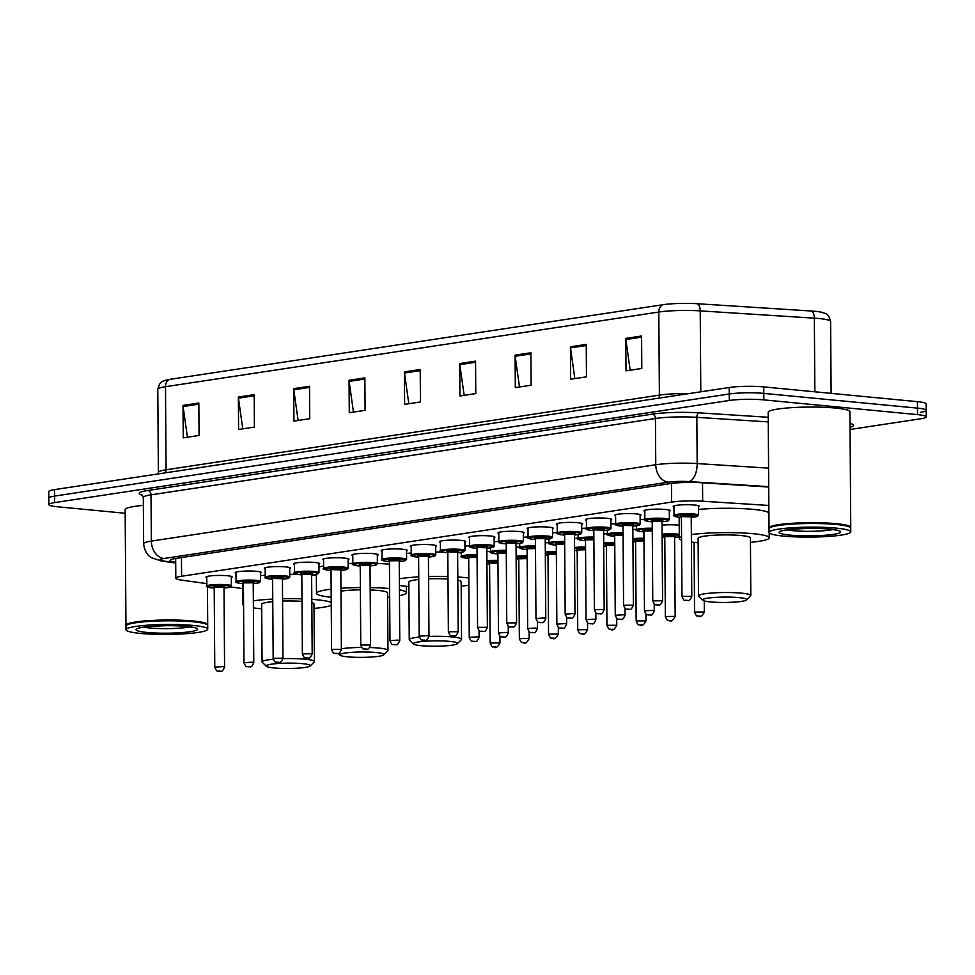 <?xml version="1.0" encoding="UTF-8"?>
<svg xmlns="http://www.w3.org/2000/svg" width="975" height="975" viewBox="0 0 975 975"><rect width="100%" height="100%" fill="white"/><g stroke="black" fill="none" stroke-linecap="round" stroke-linejoin="round"><path stroke-width="1.46" d="M235.987 573.251A13.077 1.597 -0.4 0 1 235.17 572.703A13.077 1.597 -0.4 0 1 242.726 571.204A13.077 1.597 -0.4 0 1 256.681 571.338A13.077 1.597 -0.4 0 1 261.324 572.52A13.077 1.597 -0.4 0 1 260.508 573.081M265.188 568.827A13.077 1.597 -0.4 0 1 264.371 568.279A13.077 1.597 -0.4 0 1 271.928 566.78A13.077 1.597 -0.4 0 1 285.882 566.914A13.077 1.597 -0.4 0 1 290.526 568.096A13.077 1.597 -0.4 0 1 289.709 568.657M294.389 564.415A13.077 1.597 -0.4 0 1 293.56 563.867A13.077 1.597 -0.4 0 1 301.129 562.368A13.077 1.597 -0.4 0 1 315.083 562.502A13.077 1.597 -0.4 0 1 319.727 563.684A13.077 1.597 -0.4 0 1 318.91 564.245M323.59 559.991A13.077 1.597 -0.4 0 1 322.762 559.443A13.077 1.597 -0.4 0 1 330.33 557.944A13.077 1.597 -0.4 0 1 344.273 558.078A13.077 1.597 -0.4 0 1 348.928 559.26A13.077 1.597 -0.4 0 1 348.112 559.821M352.792 555.579A13.077 1.597 -0.4 0 1 351.963 555.031A13.077 1.597 -0.4 0 1 359.531 553.532A13.077 1.597 -0.4 0 1 373.474 553.654A13.077 1.597 -0.4 0 1 378.129 554.848A13.077 1.597 -0.4 0 1 377.313 555.409M381.993 551.155A13.077 1.597 -0.4 0 1 381.164 550.607A13.077 1.597 -0.4 0 1 388.732 549.108A13.077 1.597 -0.4 0 1 402.675 549.242A13.077 1.597 -0.4 0 1 407.318 550.424A13.077 1.597 -0.4 0 1 406.514 550.985M411.194 546.731A13.077 1.597 -0.4 0 1 410.365 546.183A13.077 1.597 -0.4 0 1 417.934 544.684A13.077 1.597 -0.4 0 1 431.876 544.818A13.077 1.597 -0.4 0 1 436.52 546A13.077 1.597 -0.4 0 1 435.715 546.561M440.383 542.319A13.077 1.597 -0.4 0 1 439.567 541.771A13.077 1.597 -0.4 0 1 447.135 540.272A13.077 1.597 -0.4 0 1 461.077 540.394A13.077 1.597 -0.4 0 1 465.721 541.588A13.077 1.597 -0.4 0 1 464.917 542.149M469.584 537.895A13.077 1.597 -0.4 0 1 468.768 537.347A13.077 1.597 -0.4 0 1 476.324 535.848A13.077 1.597 -0.4 0 1 490.279 535.982A13.077 1.597 -0.4 0 1 494.922 537.164A13.077 1.597 -0.4 0 1 494.106 537.725M498.786 533.483A13.077 1.597 -0.4 0 1 497.969 532.923A13.077 1.597 -0.4 0 1 505.525 531.436A13.077 1.597 -0.4 0 1 519.48 531.558A13.077 1.597 -0.4 0 1 524.123 532.74A13.077 1.597 -0.4 0 1 523.307 533.301M527.987 529.059A13.077 1.597 -0.4 0 1 527.17 528.511A13.077 1.597 -0.4 0 1 534.727 527.012A13.077 1.597 -0.4 0 1 548.681 527.146A13.077 1.597 -0.4 0 1 553.325 528.328A13.077 1.597 -0.4 0 1 552.508 528.889M557.188 524.635A13.077 1.597 -0.4 0 1 556.372 524.087A13.077 1.597 -0.4 0 1 563.928 522.588A13.077 1.597 -0.4 0 1 577.883 522.722A13.077 1.597 -0.4 0 1 582.526 523.904A13.077 1.597 -0.4 0 1 581.709 524.465M586.389 520.223A13.077 1.597 -0.4 0 1 585.573 519.675A13.077 1.597 -0.4 0 1 593.129 518.176A13.077 1.597 -0.4 0 1 607.084 518.298A13.077 1.597 -0.4 0 1 611.727 519.492A13.077 1.597 -0.4 0 1 610.911 520.053M615.591 515.799A13.077 1.597 -0.4 0 1 614.774 515.251A13.077 1.597 -0.4 0 1 622.33 513.752A13.077 1.597 -0.4 0 1 636.285 513.886A13.077 1.597 -0.4 0 1 640.928 515.068A13.077 1.597 -0.4 0 1 640.112 515.629M644.792 511.375A13.077 1.597 -0.4 0 1 643.975 510.827A13.077 1.597 -0.4 0 1 651.532 509.328A13.077 1.597 -0.4 0 1 665.486 509.462A13.077 1.597 -0.4 0 1 670.13 510.644A13.077 1.597 -0.4 0 1 669.313 511.205M673.993 506.963A13.077 1.597 -0.4 0 1 673.164 506.415A13.077 1.597 -0.4 0 1 680.733 504.916A13.077 1.597 -0.4 0 1 694.688 505.05A13.077 1.597 -0.4 0 1 699.331 506.232A13.077 1.597 -0.4 0 1 698.514 506.793M206.785 577.675A13.077 1.597 -0.4 0 1 205.969 577.127A13.077 1.597 -0.4 0 1 213.525 575.628A13.077 1.597 -0.4 0 1 227.48 575.75A13.077 1.597 -0.4 0 1 232.123 576.944A13.077 1.597 -0.4 0 1 231.307 577.505M464.941 546.146A13.077 1.597 -0.4 0 1 469.645 545.793M494.142 541.734A13.077 1.597 -0.4 0 1 498.847 541.381M523.343 537.31A13.077 1.597 -0.4 0 1 528.048 536.957M552.545 532.886A13.077 1.597 -0.4 0 1 557.249 532.533M581.746 528.474A13.077 1.597 -0.4 0 1 586.45 528.121M610.935 524.05A13.077 1.597 -0.4 0 1 615.652 523.697M640.136 519.626A13.077 1.597 -0.4 0 1 644.841 519.285M486.854 551.655A13.077 1.597 -0.4 0 1 490.535 551.411M516.055 547.243A13.077 1.597 -0.4 0 1 519.736 546.987M545.257 542.819A13.077 1.597 -0.4 0 1 548.937 542.575M574.458 538.395A13.077 1.597 -0.4 0 1 578.138 538.151M603.659 533.983A13.077 1.597 -0.4 0 1 607.327 533.727M632.848 529.559A13.077 1.597 -0.4 0 1 636.529 529.315M662.049 525.135A13.077 1.597 -0.4 0 1 678.052 525.111A13.077 1.597 -0.4 0 1 679.209 525.232M768.848 505.452L702.658 501.223A24.521 2.986 179.6 0 0 671.592 502.101L181.594 576.262A24.521 2.986 179.6 0 0 175.817 578.224A24.521 2.986 179.6 0 0 181.508 580.101L206.822 583.623M230.612 586.926L242.763 588.62M125.178 513.264L57.549 506.781A24.521 2.986 -0.4 0 1 48.835 504.55A24.521 2.986 -0.4 0 1 54.624 502.588L729.288 400.481A24.521 2.986 -0.4 0 1 763.839 399.884L917.536 414.631A24.521 2.986 -0.4 0 1 926.25 416.849A24.521 2.986 -0.4 0 1 920.473 418.823L850.066 429.475M48.835 504.55L48.799 498.067A24.521 2.986 -0.4 0 1 54.576 496.092L729.239 393.985A24.521 2.986 -0.4 0 1 763.791 393.388L917.499 408.135A24.521 2.986 -0.4 0 1 926.201 410.353A24.521 2.986 -0.4 0 1 920.424 412.327M768.714 487.037L701.244 482.722A24.521 2.986 179.6 0 0 670.178 483.588L175.878 558.407A24.521 2.986 179.6 0 0 170.101 560.369A24.521 2.986 179.6 0 0 175.695 562.234M926.201 410.353L926.165 403.869A24.521 2.986 -0.4 0 0 917.451 401.651L763.754 386.904A24.521 2.986 -0.4 0 0 729.19 387.502L54.527 489.608A24.521 2.986 -0.4 0 0 48.75 491.571L48.799 498.067A24.521 2.986 -0.4 0 1 54.576 496.092L729.239 393.985A24.521 2.986 -0.4 0 1 763.791 393.388L917.499 408.135A24.521 2.986 -0.4 0 1 926.201 410.353L926.25 416.849M169.942 379.336L663.256 304.675A26.812 3.266 -0.4 0 1 697.21 303.725L811.334 311.013A26.812 3.266 -0.4 0 1 822.181 312.39C825.167 313.962 828.104 312.122 830.615 321.494A32.699 3.985 179.6 0 0 814.344 318.167L700.221 310.879A32.699 3.985 179.6 0 0 658.807 312.037L165.494 386.697A8.178 6.191 -98.6 0 1 169.942 379.336A26.812 3.266 -0.4 0 0 166.103 380.104C163.178 381.712 160.192 379.897 157.792 389.317L158.377 472.4A32.699 3.985 -0.4 0 1 166.079 469.779L659.392 395.119A32.699 3.985 -0.4 0 1 689.276 393.534M530.9 352.755L531.119 385.21L515.312 387.599L515.08 355.144L530.9 352.755M586.243 344.382L586.462 376.837L570.655 379.226L570.424 346.771L586.243 344.382M641.587 335.997L641.806 368.452L625.999 370.853L625.767 338.398L641.587 335.997M364.869 377.886L365.089 410.341L349.282 412.73L349.05 380.274L364.869 377.886M309.526 386.258L309.745 418.714L293.938 421.102L293.707 388.647L309.526 386.258M254.183 394.631L254.402 427.087L238.595 429.475L238.363 397.032L254.183 394.631M198.839 403.016L199.058 435.459L183.251 437.86L183.02 405.405L198.839 403.016M475.556 361.128L475.776 393.583L459.968 395.972L459.737 363.529L475.556 361.128M420.213 369.501L420.432 401.956L404.625 404.357L404.393 371.902L420.213 369.501M408.805 403.723L404.479 373.035A6.545 4.96 -98.6 0 1 404.393 371.902M464.149 395.338L459.822 364.662A6.545 4.96 -98.6 0 1 459.737 363.529M187.432 437.227L183.105 406.538A6.545 4.96 -98.6 0 1 183.02 405.405M242.775 428.854L238.448 398.166A6.545 4.96 -98.6 0 1 238.363 397.032M298.118 420.469L293.792 389.781A6.545 4.96 -98.6 0 1 293.707 388.647M353.462 412.096L349.135 381.408A6.545 4.96 -98.6 0 1 349.05 380.274M630.179 370.22L625.852 339.532A6.545 4.96 -98.6 0 1 625.767 338.398M574.836 378.592L570.509 347.904A6.545 4.96 -98.6 0 1 570.424 346.771M519.492 386.965L515.166 356.277A6.545 4.96 -98.6 0 1 515.08 355.144M126.104 625.67A40.877 4.985 -0.4 0 1 125.958 625.267A40.877 4.985 -0.4 0 1 149.589 620.575A40.877 4.985 -0.4 0 1 193.184 620.99A40.877 4.985 -0.4 0 1 207.699 624.695A40.877 4.985 -0.4 0 1 207.565 625.097M125.994 629.728L125.97 626.072A40.877 4.985 -0.4 0 1 126.275 625.463L126.677 625.06A40.463 4.936 -0.4 0 1 152.051 620.892A40.463 4.936 -0.4 0 1 192.928 621.441A40.463 4.936 -0.4 0 1 206.993 624.5L207.395 624.89A40.877 4.985 -0.4 0 1 207.712 625.499L207.736 629.155A40.877 4.985 -0.4 0 1 184.104 633.835A40.877 4.985 -0.4 0 1 140.51 633.433A40.877 4.985 -0.4 0 1 125.994 629.728A40.877 4.985 -0.4 0 1 149.626 625.048A40.877 4.985 -0.4 0 1 193.221 625.45A40.877 4.985 -0.4 0 1 207.736 629.155M126.275 625.463A40.877 4.985 -0.4 0 1 151.905 621.258A40.877 4.985 -0.4 0 1 193.196 621.806A40.877 4.985 -0.4 0 1 207.395 624.89M125.958 625.267L125.153 509.645A40.877 4.985 -0.4 0 1 143.374 505.379M302.494 663.658A22.072 2.693 -0.4 0 1 310.172 665.986A22.072 2.693 -0.4 0 1 296.327 668.253A22.072 2.693 -0.4 0 1 274.036 667.96A22.072 2.693 -0.4 0 1 266.37 666.291A22.072 2.693 -0.4 0 1 277.741 663.512A22.072 2.693 -0.4 0 1 302.494 663.658M282.957 658.661A26.154 3.193 -0.4 0 1 305.102 659.197A26.154 3.193 -0.4 0 1 314.401 661.574A26.154 3.193 -0.4 0 1 314.206 661.964L310.172 665.986M314.401 661.574L313.999 603.964A26.154 3.193 179.6 0 0 311.817 602.708M311.793 599.345A44.96 5.484 -0.4 0 1 316.826 599.759A44.96 5.484 -0.4 0 1 331.244 602.416M331.256 605.268A44.96 5.484 -0.4 0 1 314.023 608.424M261.714 608.79A44.96 5.484 -0.4 0 1 258.85 608.534A44.96 5.484 -0.4 0 1 253.39 607.913M302.006 601.368A26.154 3.193 179.6 0 0 282.579 601.063M272.768 601.648A26.154 3.193 179.6 0 0 261.678 604.329L262.08 661.94A26.154 3.193 -0.4 0 1 273.293 659.234M243.567 605.414A44.96 5.484 -0.4 0 1 242.873 604.463A44.96 5.484 -0.4 0 1 243.555 603.501M253.342 600.868A44.96 5.484 -0.4 0 1 272.756 599.089M282.567 598.747A44.96 5.484 -0.4 0 1 301.982 598.845M260.532 575.628A44.96 5.484 -0.4 0 1 265.237 575.213M289.746 574.324A44.96 5.484 -0.4 0 1 297.338 574.397M311.622 575.006A44.96 5.484 -0.4 0 1 316.339 575.396M266.37 666.291L262.287 662.33A26.154 3.193 -0.4 0 1 262.08 661.94M376.082 652.519A22.072 2.693 -0.4 0 1 383.748 654.847A22.072 2.693 -0.4 0 1 369.903 657.126A22.072 2.693 -0.4 0 1 347.612 656.833A22.072 2.693 -0.4 0 1 339.946 655.151A22.072 2.693 -0.4 0 1 351.329 652.385A22.072 2.693 -0.4 0 1 376.082 652.519M369.696 647.522A26.154 3.193 -0.4 0 1 378.69 648.058A26.154 3.193 -0.4 0 1 387.977 650.435A26.154 3.193 -0.4 0 1 387.782 650.825L383.748 654.847M387.977 650.435L387.575 592.824A26.154 3.193 179.6 0 0 378.288 590.46A26.154 3.193 179.6 0 0 370.195 589.948M399.421 589.826A44.96 5.484 -0.4 0 1 406.38 592.702A44.96 5.484 -0.4 0 1 399.47 595.664M389.671 597.078A44.96 5.484 -0.4 0 1 387.611 597.285M360.384 589.838A26.154 3.193 179.6 0 0 340.97 591.167M331.207 597.273A44.96 5.484 -0.4 0 1 316.461 593.324A44.96 5.484 -0.4 0 1 331.147 589.168M340.957 588.278A44.96 5.484 -0.4 0 1 360.372 587.547M370.183 587.584A44.96 5.484 -0.4 0 1 389.61 588.547M318.935 567.109A44.96 5.484 -0.4 0 1 323.627 565.927M348.136 563.526A44.96 5.484 -0.4 0 1 352.84 563.343M377.362 563.452A44.96 5.484 -0.4 0 1 389.439 564.208M341.372 648.765A26.154 3.193 -0.4 0 1 361.567 647.437M449.658 641.379A22.072 2.693 -0.4 0 1 457.336 643.719A22.072 2.693 -0.4 0 1 443.491 645.986A22.072 2.693 -0.4 0 1 421.2 645.694A22.072 2.693 -0.4 0 1 413.522 644.024A22.072 2.693 -0.4 0 1 424.905 641.245A22.072 2.693 -0.4 0 1 449.658 641.379M428.963 636.431A26.154 3.193 -0.4 0 1 452.266 636.931A26.154 3.193 -0.4 0 1 461.553 639.295A26.154 3.193 -0.4 0 1 461.358 639.685L457.336 643.719M461.553 639.295L461.151 581.697A26.154 3.193 179.6 0 0 457.823 580.162M457.799 576.993A44.96 5.484 -0.4 0 1 463.99 577.492A44.96 5.484 -0.4 0 1 468.841 578.041M468.89 585.244A44.96 5.484 -0.4 0 1 461.187 586.146M408.866 586.511A44.96 5.484 -0.4 0 1 406.014 586.268A44.96 5.484 -0.4 0 1 399.397 585.463M448 579.016A26.154 3.193 179.6 0 0 428.573 578.833M418.775 579.491A26.154 3.193 179.6 0 0 408.842 582.063L409.244 639.661A26.154 3.193 -0.4 0 1 419.274 637.077M399.348 578.784A44.96 5.484 -0.4 0 1 418.75 576.883M428.561 576.493A44.96 5.484 -0.4 0 1 447.988 576.542M406.526 553.471A44.96 5.484 -0.4 0 1 411.231 553.032M435.752 552.057A44.96 5.484 -0.4 0 1 442.248 552.082M440.383 541.21L440.444 550.692A12.261 1.499 -0.4 0 1 447.537 549.278A12.261 1.499 -0.4 0 1 460.614 549.4A12.261 1.499 -0.4 0 1 464.965 550.509L462.991 551.984L457.628 552.642A44.96 5.484 -0.4 0 1 461.309 552.923M413.522 644.024L409.439 640.051A26.154 3.193 -0.4 0 1 409.244 639.661M738.916 597.602A22.072 2.693 -0.4 0 1 746.594 599.93A22.072 2.693 -0.4 0 1 732.749 602.209A22.072 2.693 -0.4 0 1 710.458 601.916A22.072 2.693 -0.4 0 1 702.792 600.247A22.072 2.693 -0.4 0 1 714.163 597.468A22.072 2.693 -0.4 0 1 738.916 597.602M702.792 600.247L698.709 596.273A26.154 3.193 -0.4 0 1 698.502 595.883A26.154 3.193 -0.4 0 1 713.627 592.885A26.154 3.193 -0.4 0 1 741.524 593.153A26.154 3.193 -0.4 0 1 750.823 595.518A26.154 3.193 -0.4 0 1 750.628 595.908L746.594 599.93M750.823 595.518L750.421 537.92A26.154 3.193 179.6 0 0 741.122 535.543A26.154 3.193 179.6 0 0 713.225 535.287A26.154 3.193 179.6 0 0 698.1 538.285L698.502 595.883M691.348 534.592A44.96 5.484 -0.4 0 1 753.248 533.715A44.96 5.484 -0.4 0 1 769.214 537.786A44.96 5.484 -0.4 0 1 750.445 542.368M698.137 542.734A44.96 5.484 -0.4 0 1 695.273 542.49A44.96 5.484 -0.4 0 1 691.409 542.063M698.527 509.425A44.96 5.484 -0.4 0 1 753.078 509.364A44.96 5.484 -0.4 0 1 768.897 512.996M681.574 540.113A44.96 5.484 -0.4 0 1 679.307 538.407A44.96 5.484 -0.4 0 1 681.562 536.677M769.141 528.34A40.877 4.985 -0.4 0 1 769.007 527.938A40.877 4.985 -0.4 0 1 792.638 523.258A40.877 4.985 -0.4 0 1 836.221 523.673A40.877 4.985 -0.4 0 1 850.748 527.365A40.877 4.985 -0.4 0 1 850.614 527.78M769.007 527.938L768.19 412.327A40.877 4.985 -0.4 0 1 791.822 407.648A40.877 4.985 -0.4 0 1 835.417 408.05A40.877 4.985 -0.4 0 1 849.932 411.755L850.748 527.365M769.031 532.399L769.007 528.755A40.877 4.985 -0.4 0 1 769.312 528.133L769.714 527.731A40.463 4.936 -0.4 0 1 795.1 523.575A40.463 4.936 -0.4 0 1 835.965 524.111A40.463 4.936 -0.4 0 1 850.029 527.17L850.432 527.572A40.877 4.985 -0.4 0 1 850.748 528.182L850.773 531.838A40.877 4.985 -0.4 0 1 827.141 536.518A40.877 4.985 -0.4 0 1 783.547 536.104A40.877 4.985 -0.4 0 1 769.031 532.399A40.877 4.985 -0.4 0 1 792.663 527.719A40.877 4.985 -0.4 0 1 836.257 528.133A40.877 4.985 -0.4 0 1 850.773 531.838M769.312 528.133A40.877 4.985 -0.4 0 1 794.954 523.928A40.877 4.985 -0.4 0 1 836.233 524.477A40.877 4.985 -0.4 0 1 850.432 527.572M181.46 557.554L181.594 576.262M671.458 483.417L671.592 502.101M702.524 482.808L702.658 501.223M142.508 495.263A36.782 4.485 -0.4 0 1 147.871 490.486L652.287 414.143A36.782 4.485 -0.4 0 1 698.868 412.839L768.227 417.263M850.017 423.406A36.782 4.485 -0.4 0 1 850.273 427.172M54.624 502.588L54.527 489.608M917.536 414.631L917.451 401.651M763.839 399.884L763.754 386.904M729.288 400.481L729.19 387.502M143.313 497.469L143.642 543.709A32.699 3.985 -0.4 0 1 151.344 541.088L151.015 494.837A32.699 3.985 179.6 0 0 143.313 497.469L142.045 494.861M768.714 486.671L689.069 481.589A16.343 1.987 179.6 0 0 668.362 482.162L163.946 558.504A16.343 12.395 -98.6 0 1 151.344 541.088L655.761 464.746A32.699 3.985 -0.4 0 1 697.174 463.576L696.845 417.337A32.699 3.985 179.6 0 0 655.432 418.494L151.015 494.837A4.083 3.096 81.4 0 0 147.871 490.486M689.069 481.589A16.343 8.166 93.7 0 0 697.174 463.576L768.58 468.146M768.263 421.895L696.845 417.337A4.083 2.035 -86.3 0 1 698.868 412.839M668.362 482.162A16.343 12.395 -98.6 0 1 655.761 464.746L655.432 418.494A4.083 3.096 81.4 0 0 652.287 414.143M163.946 558.504A16.343 1.987 179.6 0 0 163.897 561.076L175.707 562.709M163.897 561.076A16.343 12.468 97.9 0 1 161.533 561.039L175.707 563.014M663.256 304.675A8.178 6.191 81.4 0 0 658.807 312.037L659.392 395.119A8.178 6.191 -98.6 0 1 658.954 398.129M697.21 303.725A8.178 4.083 93.7 0 1 700.221 310.879L700.793 391.792M165.64 472.79A8.178 6.191 -98.6 0 0 166.079 469.779L165.494 386.697A32.699 3.985 179.6 0 0 157.792 389.317M811.334 311.013A8.178 4.083 93.7 0 1 814.344 318.167L814.856 391.804M420.213 370.658L404.479 373.035M364.869 379.031L349.135 381.408M309.526 387.404L293.792 389.781M254.183 395.777L238.448 398.166M198.839 404.162L183.105 406.538M475.556 362.273L459.822 364.662M530.9 353.901L515.166 356.277M586.243 345.528L570.509 347.904M641.587 337.143L625.852 339.532M189.845 626.864A26.654 3.254 -0.4 0 1 149.65 627.985A26.654 3.254 -0.4 0 1 143.849 627.181M186.688 626.438A30.737 3.742 -0.4 0 1 190.357 631.69A30.737 3.742 -0.4 0 1 147.042 632.446A30.737 3.742 -0.4 0 1 143.374 627.181A30.737 3.742 -0.4 0 1 186.688 626.438M832.882 529.547A26.654 3.254 -0.4 0 1 792.687 530.668A26.654 3.254 -0.4 0 1 786.886 529.864M829.725 529.12A30.737 3.742 -0.4 0 1 833.393 534.373A30.737 3.742 -0.4 0 1 790.079 535.117A30.737 3.742 -0.4 0 1 786.411 529.864A30.737 3.742 -0.4 0 1 829.725 529.12M486.915 560.71A12.261 1.499 -0.4 0 1 497.957 560.369M497.957 561.283A11.444 1.389 179.6 0 0 486.927 561.649M486.939 563.745A11.444 1.389 179.6 0 0 487.11 563.757A11.444 1.389 179.6 0 0 489.596 563.94L486.939 563.745M497.969 563.002L490.888 563.197M499.956 642.927C497.835 647.059 495.897 648.46 494.13 647.108C493.009 645.877 492.838 649.411 490.145 643L499.956 642.927L499.907 636.066M495.605 646.937L494.557 647.095L495.605 646.937M489.389 562.989A5.728 0.695 -0.4 0 1 490.827 562.124A5.728 0.695 -0.4 0 1 497.969 562.063M516.116 556.286A12.261 1.499 -0.4 0 1 527.158 555.957M527.158 556.871A11.444 1.389 179.6 0 0 516.116 557.225M516.141 559.321A11.444 1.389 179.6 0 0 516.311 559.333A11.444 1.389 179.6 0 0 518.798 559.516L516.141 559.333M527.17 558.59L520.089 558.773M529.157 638.503C527.036 642.647 525.098 644.036 523.331 642.696C522.198 641.453 522.039 644.987 519.346 638.576L529.157 638.503L529.108 631.642M524.806 642.525L523.758 642.683L524.806 642.525M518.59 558.577A5.728 0.695 -0.4 0 1 520.028 557.712A5.728 0.695 -0.4 0 1 527.158 557.639M545.317 551.862A12.261 1.499 -0.4 0 1 556.347 551.533M556.359 552.447A11.444 1.389 179.6 0 0 545.317 552.813M545.342 554.897A11.444 1.389 179.6 0 0 545.513 554.921A11.444 1.389 179.6 0 0 547.999 555.092L545.342 554.909M556.372 554.166L549.291 554.361M558.358 634.091C556.237 638.223 554.3 639.612 552.533 638.272C551.399 637.028 551.241 640.575 548.547 634.152L558.358 634.091L558.309 627.23M554.007 638.101L552.959 638.259L554.007 638.101M547.792 554.153A5.728 0.695 -0.4 0 1 549.23 553.288A5.728 0.695 -0.4 0 1 556.359 553.227M574.519 547.45A12.261 1.499 -0.4 0 1 585.548 547.109M585.561 548.035A11.444 1.389 179.6 0 0 574.519 548.389M574.543 550.485A11.444 1.389 179.6 0 0 574.714 550.497A11.444 1.389 179.6 0 0 577.2 550.68L574.543 550.497M585.573 549.754L578.48 549.937M587.559 629.667C585.439 633.799 583.501 635.2 581.734 633.848C580.6 632.617 580.442 636.151 577.748 629.74L587.559 629.667L587.511 622.806M583.208 633.677L582.148 633.835L583.208 633.677M576.993 549.729A5.728 0.695 -0.4 0 1 578.431 548.876A5.728 0.695 -0.4 0 1 585.561 548.803M603.72 543.026A12.261 1.499 -0.4 0 1 614.75 542.697M614.762 543.611A11.444 1.389 179.6 0 0 603.72 543.965M603.732 546.061A11.444 1.389 179.6 0 0 603.915 546.085A11.444 1.389 179.6 0 0 606.401 546.256L603.732 546.073M614.774 545.33L607.681 545.525M616.761 625.255C614.64 629.387 612.702 630.776 610.935 629.436C609.802 628.193 609.631 631.727 606.95 625.316L616.761 625.255L616.712 618.382M612.41 629.265L611.349 629.423L612.41 629.265M606.194 545.317A5.728 0.695 -0.4 0 1 607.632 544.452A5.728 0.695 -0.4 0 1 614.762 544.379M632.921 538.614A12.261 1.499 -0.4 0 1 643.951 538.273M643.963 539.187A11.444 1.389 179.6 0 0 632.921 539.553M632.933 541.649A11.444 1.389 179.6 0 0 633.116 541.661A11.444 1.389 179.6 0 0 635.59 541.844L632.933 541.649M643.975 540.906L636.882 541.101M645.962 620.831C643.841 624.963 641.903 626.364 640.136 625.012C639.003 623.781 638.832 627.315 636.151 620.904L645.962 620.831L645.913 613.97M641.611 624.841L640.551 624.999L641.611 624.841M635.395 540.893A5.728 0.695 -0.4 0 1 636.833 540.028A5.728 0.695 -0.4 0 1 643.963 539.967M662.122 534.19A12.261 1.499 -0.4 0 1 677.588 534.117A12.261 1.499 -0.4 0 1 679.27 534.312M679.283 535.299A11.444 1.389 179.6 0 0 677.077 535.007A11.444 1.389 179.6 0 0 662.122 535.129M662.135 537.225A11.444 1.389 179.6 0 0 662.318 537.237A11.444 1.389 179.6 0 0 664.792 537.42L662.135 537.237M664.584 536.469A5.728 0.695 -0.4 0 1 666.144 535.604A5.728 0.695 -0.4 0 1 673.384 535.567A5.728 0.695 -0.4 0 1 673.81 536.579L666.083 536.677M675.163 616.407C673.043 620.551 671.105 621.94 669.338 620.6C668.204 619.357 668.033 622.891 665.352 616.48L675.163 616.407L674.602 536.896M670.812 620.429L669.752 620.587L670.812 620.429M679.295 536.835L674.602 537.359A11.444 1.389 179.6 0 0 679.295 536.823M704.352 611.995C702.244 616.127 700.294 617.516 698.539 616.176C697.405 614.933 697.235 618.479 694.553 612.056L704.352 611.995L704.279 600.917M700.013 616.005L698.953 616.163L700.013 616.005M477.067 555.677A11.444 1.389 179.6 0 0 463.588 556.42A11.444 1.389 179.6 0 0 466.221 558.139A11.444 1.389 179.6 0 0 468.707 558.322L466.135 558.151C461.492 557.31 459.895 556.688 461.333 556.298A12.261 1.499 -0.4 0 1 477.067 554.763M468.5 557.371A5.728 0.695 -0.4 0 1 469.938 556.518A5.728 0.695 -0.4 0 1 477.08 556.445M477.08 557.395L469.999 557.578M477.323 636.87L479.066 637.309C476.032 644.304 475.398 640.368 473.241 641.501C472.119 640.258 471.949 643.793 469.255 637.382L477.323 636.87M473.667 641.489L474.715 641.331L473.667 641.489M506.269 551.253A11.444 1.389 179.6 0 0 492.789 551.996A11.444 1.389 179.6 0 0 495.422 553.727A11.444 1.389 179.6 0 0 497.908 553.898L495.337 553.727C490.693 552.886 489.097 552.277 490.535 551.887A12.261 1.499 -0.4 0 1 506.269 550.339M497.701 552.959A5.728 0.695 -0.4 0 1 499.139 552.094A5.728 0.695 -0.4 0 1 506.281 552.033M506.281 552.971L499.2 553.166M506.525 632.446L508.268 632.897C505.233 639.892 504.587 635.956 502.442 637.077C501.321 635.834 501.15 639.381 498.457 632.958L506.525 632.446M502.868 637.065L503.917 636.907L502.868 637.065M535.47 546.829A11.444 1.389 179.6 0 0 521.978 547.584A11.444 1.389 179.6 0 0 524.623 549.303A11.444 1.389 179.6 0 0 527.109 549.486L524.538 549.303C519.894 548.474 518.298 547.852 519.736 547.462A12.261 1.499 -0.4 0 1 535.47 545.915M526.902 548.535A5.728 0.695 -0.4 0 1 528.34 547.682A5.728 0.695 -0.4 0 1 535.482 547.609M535.482 548.547L528.401 548.742M535.726 628.034L537.469 628.473C534.434 635.468 533.788 631.532 531.643 632.653C530.522 631.422 530.351 634.957 527.658 628.546L535.726 628.034M532.07 632.641L533.118 632.483L532.07 632.641M564.671 542.417A11.444 1.389 179.6 0 0 551.18 543.16A11.444 1.389 179.6 0 0 553.824 544.891A11.444 1.389 179.6 0 0 556.311 545.062L553.739 544.891C549.096 544.05 547.499 543.428 548.937 543.038A12.261 1.499 -0.4 0 1 564.659 541.503M556.103 544.123A5.728 0.695 -0.4 0 1 557.542 543.258A5.728 0.695 -0.4 0 1 564.671 543.185M564.683 544.135L557.602 544.318M564.927 623.61L566.67 624.061C563.635 631.044 562.989 627.12 560.844 628.241C559.711 626.998 559.553 630.533 556.859 624.122L564.927 623.61M561.271 628.229L562.319 628.071L561.271 628.229M593.872 537.993A11.444 1.389 179.6 0 0 580.381 538.748A11.444 1.389 179.6 0 0 583.026 540.467A11.444 1.389 179.6 0 0 585.512 540.638L582.94 540.467C578.297 539.626 576.7 539.017 578.138 538.627A12.261 1.499 -0.4 0 1 593.86 537.079M585.305 539.699A5.728 0.695 -0.4 0 1 586.743 538.834A5.728 0.695 -0.4 0 1 593.872 538.773M593.885 539.711L586.792 539.906M594.128 619.186L595.871 619.637C592.837 626.632 592.191 622.696 590.046 623.817C588.912 622.574 588.754 626.121 586.06 619.71L594.128 619.186M590.46 623.805L591.52 623.647L590.46 623.805M623.074 533.581A11.444 1.389 179.6 0 0 609.582 534.324A11.444 1.389 179.6 0 0 612.227 536.043A11.444 1.389 179.6 0 0 614.713 536.226L612.142 536.043C607.498 535.214 605.902 534.592 607.34 534.202A12.261 1.499 -0.4 0 1 623.062 532.667M614.506 535.275A5.728 0.695 -0.4 0 1 615.944 534.422A5.728 0.695 -0.4 0 1 623.074 534.349M623.086 535.299L615.993 535.482M623.33 614.774L625.072 615.213C622.038 622.208 621.392 618.272 619.247 619.405C618.113 618.162 617.955 621.697 615.262 615.286L623.33 614.774M619.661 619.393L620.722 619.222L619.661 619.393M652.275 529.157A11.444 1.389 179.6 0 0 638.783 529.9A11.444 1.389 179.6 0 0 641.428 531.631A11.444 1.389 179.6 0 0 643.914 531.802L641.343 531.631C636.699 530.79 635.103 530.181 636.541 529.778A12.261 1.499 -0.4 0 1 652.263 528.243M643.707 530.863A5.728 0.695 -0.4 0 1 645.145 529.998A5.728 0.695 -0.4 0 1 652.275 529.937M652.287 530.875L645.194 531.07M652.531 610.35L654.274 610.801C651.239 617.797 650.593 613.86 648.448 614.981C647.315 613.738 647.144 617.273 644.463 610.862L652.531 610.35M648.862 614.969L649.923 614.811L648.862 614.969M227.017 584.756A12.261 1.499 -0.4 0 1 231.368 585.865L229.393 587.34L224.031 587.998A11.444 1.389 179.6 0 0 226.493 585.646A11.444 1.389 179.6 0 0 210.368 585.926A11.444 1.389 179.6 0 0 211.733 587.888A11.444 1.389 179.6 0 0 214.22 588.059L211.648 587.888C207.005 587.048 205.408 586.438 206.846 586.036A12.261 1.499 -0.4 0 1 213.939 584.634A12.261 1.499 -0.4 0 1 227.017 584.756M214.012 587.121A5.728 0.695 -0.4 0 1 215.56 586.243A5.728 0.695 -0.4 0 1 222.8 586.207A5.728 0.695 -0.4 0 1 223.226 587.218L215.512 587.328M222.836 666.608L224.579 667.058C221.544 674.054 220.898 670.118 218.753 671.239C217.62 669.996 217.462 673.53 214.768 667.119L222.836 666.608M219.168 671.227L220.228 671.068L219.168 671.227M256.218 580.344A12.261 1.499 -0.4 0 1 260.569 581.453L258.594 582.916L253.22 583.586A11.444 1.389 179.6 0 0 255.694 581.234A11.444 1.389 179.6 0 0 239.57 581.514A11.444 1.389 179.6 0 0 240.935 583.464A11.444 1.389 179.6 0 0 243.421 583.647L240.849 583.464C236.206 582.623 234.609 582.014 236.048 581.624A12.261 1.499 -0.4 0 1 243.128 580.222A12.261 1.499 -0.4 0 1 256.218 580.344M243.214 582.697A5.728 0.695 -0.4 0 1 244.762 581.831A5.728 0.695 -0.4 0 1 252.001 581.795A5.728 0.695 -0.4 0 1 252.428 582.806L244.701 582.904M252.038 662.196L253.78 662.634C250.746 669.63 250.1 665.693 247.955 666.815C246.821 665.584 246.663 669.118 243.969 662.707L252.038 662.196M248.369 666.803L249.429 666.644L248.369 666.803M285.407 575.92A12.261 1.499 -0.4 0 1 289.77 577.029L287.796 578.504L282.421 579.162A11.444 1.389 179.6 0 0 284.895 576.81A11.444 1.389 179.6 0 0 268.771 577.09A11.444 1.389 179.6 0 0 270.136 579.04A11.444 1.389 179.6 0 0 272.622 579.223L270.051 579.053C265.407 578.212 263.811 577.59 265.249 577.2A12.261 1.499 -0.4 0 1 272.33 575.798A12.261 1.499 -0.4 0 1 285.407 575.92M272.415 578.285A5.728 0.695 -0.4 0 1 273.963 577.407A5.728 0.695 -0.4 0 1 281.202 577.371A5.728 0.695 -0.4 0 1 281.629 578.382M272.61 578.772L273.171 658.283L282.982 658.21L282.421 578.711L273.902 578.48M277.57 662.391L278.631 662.232L277.57 662.391M314.608 571.496A12.261 1.499 -0.4 0 1 318.971 572.617L316.997 574.08L311.622 574.738A11.444 1.389 179.6 0 0 314.096 572.386A11.444 1.389 179.6 0 0 297.96 572.666A11.444 1.389 179.6 0 0 299.337 574.628A11.444 1.389 179.6 0 0 301.811 574.799L299.252 574.628C294.608 573.788 293.012 573.178 294.45 572.788A12.261 1.499 -0.4 0 1 301.531 571.374A12.261 1.499 -0.4 0 1 314.608 571.496M301.604 573.861A5.728 0.695 -0.4 0 1 303.164 572.983A5.728 0.695 -0.4 0 1 310.403 572.947A5.728 0.695 -0.4 0 1 310.83 573.97M301.811 574.36L302.372 653.859L312.183 653.798L311.622 574.287L303.103 574.068M306.772 657.967L307.832 657.808L306.772 657.967M343.809 567.084A12.261 1.499 -0.4 0 1 348.173 568.193L346.198 569.656L340.823 570.326A11.444 1.389 179.6 0 0 343.298 567.974A11.444 1.389 179.6 0 0 327.161 568.254A11.444 1.389 179.6 0 0 328.538 570.204A11.444 1.389 179.6 0 0 331.013 570.387L328.453 570.204C323.81 569.376 322.201 568.754 323.651 568.364A12.261 1.499 -0.4 0 1 330.732 566.962A12.261 1.499 -0.4 0 1 343.809 567.084M330.805 569.437A5.728 0.695 -0.4 0 1 332.365 568.571A5.728 0.695 -0.4 0 1 339.605 568.535A5.728 0.695 -0.4 0 1 340.031 569.546M331.013 569.936L331.573 649.447L341.384 649.374L340.823 569.863L332.304 569.644M335.973 653.543L337.033 653.384L335.973 653.543M352.779 554.47L352.84 563.94A12.261 1.499 -0.4 0 1 359.933 562.538A12.261 1.499 -0.4 0 1 373.011 562.66A12.261 1.499 -0.4 0 1 377.374 563.769L375.399 565.244L370.025 565.902M370.025 565.89A11.444 1.389 179.6 0 0 372.487 563.55A11.444 1.389 179.6 0 0 356.362 563.83A11.444 1.389 179.6 0 0 357.74 565.793A11.444 1.389 179.6 0 0 360.214 565.963L357.654 565.793C353.011 564.952 351.402 564.33 352.84 563.94M360.007 565.025A5.728 0.695 -0.4 0 1 361.567 564.147A5.728 0.695 -0.4 0 1 368.806 564.111A5.728 0.695 -0.4 0 1 369.232 565.122M360.214 565.512L360.774 645.023L370.573 644.963L370.025 565.451L361.506 565.232M365.174 649.131L366.234 648.972L365.174 649.131M402.212 558.248A12.261 1.499 -0.4 0 1 406.575 559.357L404.588 560.82L399.226 561.478A11.444 1.389 179.6 0 0 401.688 559.138A11.444 1.389 179.6 0 0 385.564 559.406A11.444 1.389 179.6 0 0 386.929 561.368A11.444 1.389 179.6 0 0 389.415 561.539L386.856 561.368C382.212 560.528 380.603 559.918 382.042 559.528A12.261 1.499 -0.4 0 1 389.135 558.114A12.261 1.499 -0.4 0 1 402.212 558.248M389.208 560.601A5.728 0.695 -0.4 0 1 390.756 559.723A5.728 0.695 -0.4 0 1 398.007 559.687A5.728 0.695 -0.4 0 1 398.422 560.71L390.707 560.808M398.032 640.1L399.774 640.538C396.74 647.534 396.106 643.598 393.961 644.719C392.827 643.488 392.657 647.022 389.976 640.612L398.032 640.1M394.375 644.707L395.436 644.548L394.375 644.707M411.182 545.622L411.243 555.104A12.261 1.499 -0.4 0 1 418.336 553.702A12.261 1.499 -0.4 0 1 431.413 553.824A12.261 1.499 -0.4 0 1 435.764 554.933L433.79 556.408L428.427 557.066M428.427 557.054A11.444 1.389 179.6 0 0 430.889 554.714A11.444 1.389 179.6 0 0 414.765 554.994A11.444 1.389 179.6 0 0 416.13 556.944A11.444 1.389 179.6 0 0 418.616 557.127L416.057 556.957C411.413 556.116 409.805 555.494 411.243 555.104M418.409 556.177A5.728 0.695 -0.4 0 1 419.957 555.311A5.728 0.695 -0.4 0 1 427.208 555.275A5.728 0.695 -0.4 0 1 427.623 556.286L419.908 556.384M427.233 635.676L428.976 636.114C425.941 643.11 425.307 639.173 423.162 640.307C422.029 639.064 421.858 642.598 419.165 636.188L427.233 635.676M423.577 640.295L424.625 640.124L423.577 640.295M457.628 552.642A11.444 1.389 179.6 0 0 460.09 550.29A11.444 1.389 179.6 0 0 443.966 550.57A11.444 1.389 179.6 0 0 445.331 552.533A11.444 1.389 179.6 0 0 447.817 552.703L445.246 552.533C440.615 551.692 439.006 551.082 440.444 550.692M447.61 551.765A5.728 0.695 -0.4 0 1 449.158 550.887A5.728 0.695 -0.4 0 1 456.41 550.851A5.728 0.695 -0.4 0 1 456.824 551.874M447.817 552.252L448.366 631.763L458.177 631.703L457.628 552.191L449.109 551.972M452.778 635.871L453.826 635.712L452.778 635.871M469.584 536.786L469.645 546.268A12.261 1.499 -0.4 0 1 476.738 544.867A12.261 1.499 -0.4 0 1 489.816 544.988A12.261 1.499 -0.4 0 1 494.167 546.097L492.192 547.56L486.83 548.23M486.83 548.218A11.444 1.389 179.6 0 0 489.292 545.878A11.444 1.389 179.6 0 0 473.168 546.158A11.444 1.389 179.6 0 0 474.533 548.108A11.444 1.389 179.6 0 0 477.019 548.291L474.447 548.108C469.804 547.268 468.207 546.658 469.645 546.268M476.812 547.341A5.728 0.695 -0.4 0 1 478.359 546.475A5.728 0.695 -0.4 0 1 485.599 546.439A5.728 0.695 -0.4 0 1 486.025 547.45M477.019 547.84L477.567 627.352L487.378 627.278L486.83 547.767L478.311 547.548M481.979 631.447L483.027 631.288L481.979 631.447M519.017 540.564A12.261 1.499 -0.4 0 1 523.368 541.673L521.393 543.148L516.031 543.806A11.444 1.389 179.6 0 0 518.493 541.454A11.444 1.389 179.6 0 0 502.369 541.734A11.444 1.389 179.6 0 0 503.734 543.684A11.444 1.389 179.6 0 0 506.22 543.867L503.648 543.697C499.005 542.856 497.408 542.234 498.847 541.844A12.261 1.499 -0.4 0 1 505.94 540.442A12.261 1.499 -0.4 0 1 519.017 540.564M506.013 542.929A5.728 0.695 -0.4 0 1 507.561 542.051A5.728 0.695 -0.4 0 1 514.8 542.015A5.728 0.695 -0.4 0 1 515.227 543.026M506.22 543.416L506.768 622.928L516.579 622.867L516.031 543.355L507.512 543.124M511.18 627.035L512.228 626.876L511.18 627.035M527.987 527.95L528.048 537.432A12.261 1.499 -0.4 0 1 535.141 536.018A12.261 1.499 -0.4 0 1 548.218 536.14A12.261 1.499 -0.4 0 1 552.569 537.262L550.595 538.724L545.232 539.382A11.444 1.389 179.6 0 0 547.694 537.042A11.444 1.389 179.6 0 0 531.57 537.31A11.444 1.389 179.6 0 0 532.935 539.273A11.444 1.389 179.6 0 0 535.421 539.443M535.214 538.505A5.728 0.695 -0.4 0 1 536.762 537.627A5.728 0.695 -0.4 0 1 544.001 537.591A5.728 0.695 -0.4 0 1 544.428 538.614L536.713 538.712M544.038 617.992L545.781 618.442C542.746 625.438 542.1 621.502 539.955 622.623C538.834 621.38 538.663 624.926 535.97 618.516L544.038 617.992M540.382 622.611L541.43 622.452L540.382 622.611M577.419 531.728A12.261 1.499 -0.4 0 1 581.77 532.837L579.796 534.3L574.433 534.97A11.444 1.389 179.6 0 0 576.895 532.618A11.444 1.389 179.6 0 0 560.771 532.898A11.444 1.389 179.6 0 0 562.136 534.848A11.444 1.389 179.6 0 0 564.622 535.031L562.051 534.848C557.408 534.02 555.811 533.398 557.249 533.008A12.261 1.499 -0.4 0 1 564.342 531.607A12.261 1.499 -0.4 0 1 577.419 531.728M564.415 534.081A5.728 0.695 -0.4 0 1 565.963 533.215A5.728 0.695 -0.4 0 1 573.202 533.179A5.728 0.695 -0.4 0 1 573.629 534.19L565.914 534.288M573.239 613.58L574.982 614.018C571.947 621.014 571.301 617.077 569.156 618.199C568.023 616.968 567.864 620.502 565.171 614.092L573.239 613.58M569.583 618.199L570.631 618.028L569.583 618.199M586.377 519.114L586.45 528.584A12.261 1.499 -0.4 0 1 593.543 527.183A12.261 1.499 -0.4 0 1 606.621 527.304A12.261 1.499 -0.4 0 1 610.972 528.413L608.997 529.888L603.635 530.546A11.444 1.389 179.6 0 0 606.097 528.194A11.444 1.389 179.6 0 0 589.972 528.474A11.444 1.389 179.6 0 0 591.337 530.437A11.444 1.389 179.6 0 0 593.824 530.607M593.617 529.669A5.728 0.695 -0.4 0 1 595.164 528.791A5.728 0.695 -0.4 0 1 602.404 528.755A5.728 0.695 -0.4 0 1 602.83 529.766M593.812 530.156L594.372 609.668L604.183 609.607L603.622 530.095L595.116 529.876M598.772 613.775L599.832 613.616L598.772 613.775M635.822 522.893A12.261 1.499 -0.4 0 1 640.173 524.002L638.198 525.464L632.824 526.134A11.444 1.389 179.6 0 0 635.298 523.782A11.444 1.389 179.6 0 0 619.174 524.062A11.444 1.389 179.6 0 0 620.539 526.013A11.444 1.389 179.6 0 0 623.025 526.195L620.453 526.013C615.81 525.172 614.213 524.562 615.652 524.172A12.261 1.499 -0.4 0 1 622.732 522.771A12.261 1.499 -0.4 0 1 635.822 522.893M622.818 525.245A5.728 0.695 -0.4 0 1 624.366 524.379A5.728 0.695 -0.4 0 1 631.605 524.343A5.728 0.695 -0.4 0 1 632.032 525.354M623.013 525.744L623.573 605.256L633.384 605.183L632.824 525.671L624.305 525.452M627.973 609.351L629.033 609.192L627.973 609.351M644.78 510.266L644.853 519.748A12.261 1.499 -0.4 0 1 651.934 518.347A12.261 1.499 -0.4 0 1 665.011 518.468A12.261 1.499 -0.4 0 1 669.374 519.577L667.4 521.052L662.025 521.71A11.444 1.389 179.6 0 0 664.499 519.358A11.444 1.389 179.6 0 0 648.375 519.638A11.444 1.389 179.6 0 0 649.74 521.588A11.444 1.389 179.6 0 0 652.226 521.771M652.019 520.833A5.728 0.695 -0.4 0 1 653.567 519.955A5.728 0.695 -0.4 0 1 660.806 519.919A5.728 0.695 -0.4 0 1 661.233 520.93M652.214 521.32L652.775 600.832L662.586 600.758L662.025 521.259L653.506 521.028M657.174 604.939L658.235 604.78L657.174 604.939M694.212 514.044A12.261 1.499 -0.4 0 1 698.575 515.166L696.601 516.628L691.226 517.286A11.444 1.389 179.6 0 0 693.7 514.946A11.444 1.389 179.6 0 0 677.564 515.214A11.444 1.389 179.6 0 0 678.941 517.177A11.444 1.389 179.6 0 0 681.415 517.347L678.856 517.177C674.213 516.336 672.616 515.726 674.054 515.336A12.261 1.499 -0.4 0 1 681.135 513.923A12.261 1.499 -0.4 0 1 694.212 514.044M681.22 516.409A5.728 0.695 -0.4 0 1 682.768 515.531A5.728 0.695 -0.4 0 1 690.007 515.495A5.728 0.695 -0.4 0 1 690.434 516.518M681.415 516.908L681.976 596.408L691.787 596.347L691.226 516.835L682.707 516.616M686.376 600.515L687.436 600.356L686.376 600.515M175.671 558.431L175.817 578.224M850.724 426.758L850.042 427.477M143.642 543.709C144.69 554.385 151.222 557.651 151.552 557.785L161.533 561.039M830.615 321.494L831.114 393.364M158.377 472.4L158.23 473.911M207.699 624.695L207.443 586.999M194.452 627.595L186.262 626.45C169.65 624.049 134.745 627.681 138.816 628.351L139.254 627.985M242.873 604.463L242.738 583.611M406.38 592.702L406.331 586.292M316.461 593.324L316.327 574.214M339.946 655.151L338.167 653.421M769.214 537.786L769.19 532.825M679.307 538.407L679.148 517.201M837.488 530.278L829.311 529.133C812.699 526.732 777.794 530.363 781.852 531.034L782.303 530.656M490.145 643L489.596 563.489M519.346 638.576L518.798 559.065M548.547 634.152L547.987 554.653M577.748 629.74L577.188 550.229M606.95 625.316L606.389 545.805M636.151 620.904L635.59 541.393M665.352 616.48L664.792 536.969M694.553 612.056L694.066 542.368M479.066 637.309L479.018 630.447M461.333 556.298L461.309 552.289M469.255 637.382L468.707 557.871M508.268 632.897L508.219 626.035M490.535 551.887L490.51 547.865M498.457 632.958L497.908 553.447M537.469 628.473L537.42 621.611M519.736 547.462L519.712 543.453M527.658 628.546L527.109 549.035M566.67 624.061L566.621 617.187M548.937 543.038L548.913 539.029M556.859 624.122L556.298 544.611M595.871 619.637L595.822 612.775M578.138 538.627L578.114 534.605M586.06 619.71L585.5 540.199M625.072 615.213L625.024 608.351M607.34 534.202L607.303 530.193M615.262 615.286L614.701 535.775M654.274 610.801L654.225 603.927M636.541 529.778L636.504 525.769M644.463 610.862L643.902 531.351M224.579 667.058L224.018 587.547M231.368 585.865L231.307 576.396M206.846 586.036L206.773 576.566M214.768 667.119L214.207 587.608M253.78 662.634L253.22 583.123M260.569 581.453L260.496 571.972M236.048 581.624L235.974 572.142M243.969 662.707L243.409 583.196M282.982 658.21C279.947 665.206 279.301 661.269 277.156 662.403C276.022 661.16 275.852 664.694 273.171 658.283M289.77 577.029L289.697 567.548M265.249 577.2L265.176 567.718M281.58 578.382L282.713 578.138L282.421 578.711M312.183 653.798C309.148 660.794 308.502 656.858 306.357 657.979C305.224 656.736 305.053 660.282 302.372 653.859M318.971 572.617L318.898 563.136M294.45 572.788L294.377 563.306M310.781 573.958L311.902 573.714L311.622 574.287M341.384 649.374C338.337 656.37 337.703 652.433 335.558 653.555C334.425 652.324 334.254 655.858 331.573 649.447M348.173 568.193L348.099 558.712M323.651 568.364L323.578 558.882M339.982 569.534L341.104 569.303L340.823 569.863M370.573 644.963C367.538 651.946 366.905 648.022 364.76 649.143C363.626 647.9 363.456 651.434 360.774 645.023M377.374 563.769L377.301 554.3M369.184 565.122L370.305 564.878L370.025 565.451M399.774 640.538L399.226 561.027M406.575 559.357L406.502 549.876M382.042 559.528L381.981 550.046M389.976 640.612L389.415 561.1M428.976 636.114L428.427 556.603M435.764 554.933L435.703 545.452M419.165 636.188L418.616 556.676M458.177 631.703C455.142 638.698 454.508 634.762 452.363 635.883C451.23 634.64 451.059 638.186 448.366 631.763M464.965 550.509L464.904 541.04M456.788 551.862L457.909 551.618L457.628 552.191M487.378 627.278C484.343 634.274 483.71 630.338 481.553 631.459C480.431 630.228 480.261 633.762 477.567 627.352M494.167 546.097L494.106 536.616M485.989 547.438L487.11 547.207L486.83 547.767M516.579 622.867C513.545 629.85 512.899 625.926 510.754 627.047C509.633 625.804 509.462 629.338 506.768 622.928M523.368 541.673L523.307 532.192M498.847 541.844L498.786 532.362M515.19 543.026L516.311 542.783L516.031 543.355M535.421 539.455L532.85 539.273C528.206 538.432 526.61 537.822 528.048 537.432M545.781 618.442L545.22 538.931M552.569 537.262L552.508 527.78M535.97 618.516L535.421 539.004M574.982 614.018L574.421 534.507M581.77 532.837L581.709 523.356M557.249 533.008L557.188 523.526M565.171 614.092L564.622 534.58M593.824 530.619L591.252 530.437C586.609 529.596 585.012 528.986 586.45 528.584M604.183 609.607C601.148 616.602 600.503 612.666 598.357 613.787C597.224 612.544 597.066 616.078 594.372 609.668M610.972 528.413L610.911 518.944M602.794 529.766L603.915 529.523L603.622 530.095M633.384 605.183C630.35 612.178 629.704 608.242 627.559 609.363C626.425 608.132 626.267 611.666 623.573 605.256M640.173 524.002L640.1 514.52M615.652 524.172L615.578 514.69M631.983 525.342L633.116 525.111L632.824 525.671M652.226 521.783L649.655 521.601C645.011 520.76 643.415 520.138 644.853 519.748M662.586 600.758C659.551 607.754 658.905 603.817 656.76 604.951C655.627 603.708 655.456 607.242 652.775 600.832M669.374 519.577L669.301 510.096M661.184 520.93L662.318 520.687L662.025 521.259M691.787 596.347C688.752 603.342 688.106 599.406 685.961 600.527C684.828 599.284 684.657 602.83 681.976 596.408M698.575 515.166L698.502 505.684M674.054 515.336L673.981 505.854M690.385 516.506L691.507 516.263L691.226 516.835"/></g></svg>
